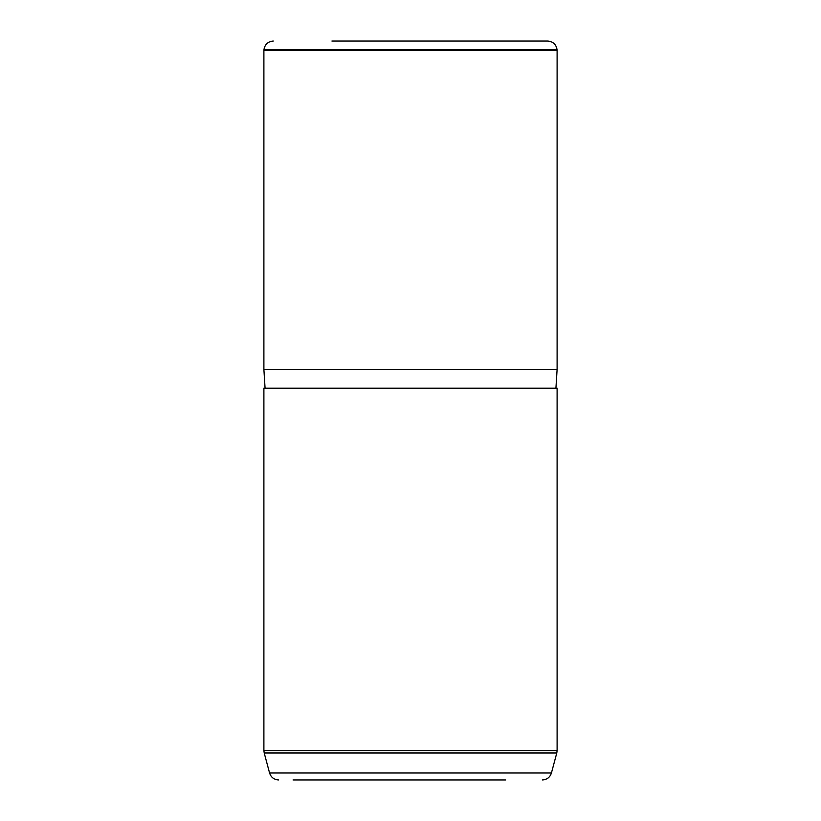 <?xml version="1.0" encoding="UTF-8"?>
<svg xmlns="http://www.w3.org/2000/svg" width="821" height="821" viewBox="0 0 821 821"><rect width="100%" height="100%" fill="white"/><g stroke="black" fill="none" stroke-linecap="round" stroke-linejoin="round"><path stroke-width="1.23" d="M316.793 779.95L341.536 779.95M341.536 41.05L530.889 41.05M331.92 41.05L547.689 41.05C553.005 41.502 556.125 44.355 557.038 49.619L557.11 50.43L263.89 50.43L263.962 49.619L557.038 49.619M265.07 388.22L263.89 369.45L557.11 369.45L557.11 50.43M263.89 388.22L557.11 388.22L557.11 750.568L263.89 750.568L263.89 388.22M293.087 779.95L505.654 779.95M278.637 779.95C274.05 779.673 271.022 777.354 269.575 772.992L551.425 772.992C549.978 777.354 546.95 779.673 542.363 779.95M269.575 772.992L264.208 752.99L556.792 752.99L557.11 750.568M263.962 49.619C264.875 44.355 267.995 41.502 273.311 41.05M263.89 369.45L263.89 50.43M555.93 388.22L557.11 369.45M551.425 772.992L556.792 752.99M264.208 752.99L263.89 750.568"/></g></svg>
